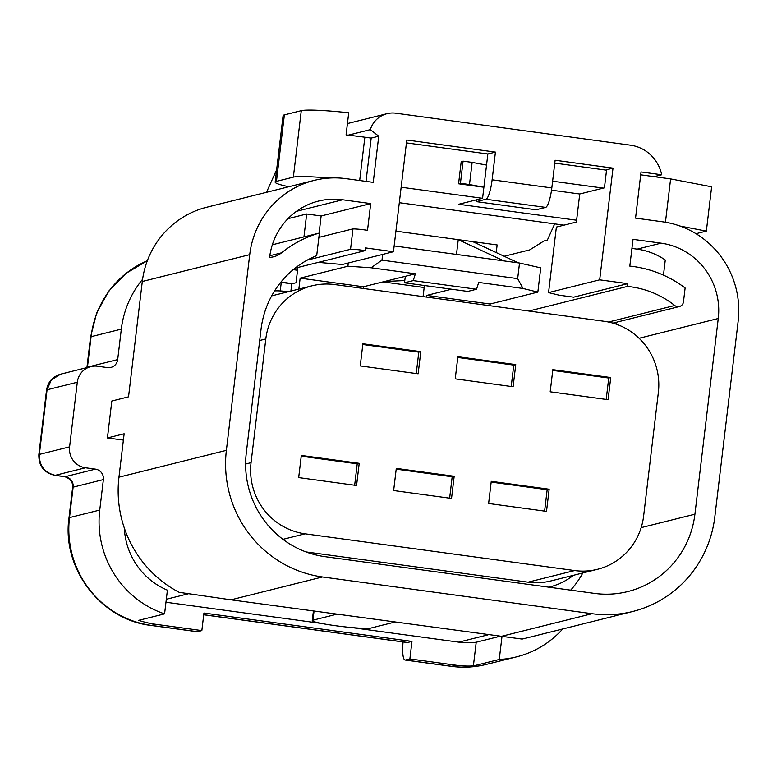 <?xml version="1.0" encoding="UTF-8"?>
<svg xmlns="http://www.w3.org/2000/svg" width="777" height="777" viewBox="0 0 777 777"><rect width="100%" height="100%" fill="white"/><g stroke="black" fill="none" stroke-linecap="round" stroke-linejoin="round"><path stroke-width="1.17" d="M251.049 462.665A63.423 61.869 76 0 0 305.07 533.818L574.611 570.551A63.423 61.869 76 0 0 597.464 569.308A63.423 61.869 76 0 0 643.609 516.161L658.352 392.463A63.423 61.869 76 0 0 604.331 321.309L334.79 284.576A63.423 61.869 76 0 0 311.936 285.819A63.423 61.869 76 0 0 265.802 338.966L251.049 462.665L245.619 464.015M301.321 455.439L359.207 463.325L356.565 485.489L298.679 477.593L301.321 455.439M552.836 369.638L610.732 377.525L608.09 399.679L550.194 391.793L552.836 369.638M360.246 365.909L362.888 343.755L420.784 351.641L418.143 373.795L360.246 365.909M396.289 468.385L454.176 476.272L451.534 498.426L393.648 490.54L396.289 468.385M457.867 356.692L515.753 364.588L513.111 386.742L455.225 378.846L457.867 356.692M491.258 481.322L549.154 489.219L546.513 511.373L488.616 503.486L491.258 481.322M287.956 218.677L306.672 213.996L303.943 236.907M307.265 260.11L350.544 249.3A92.337 90.074 -104 0 1 365.093 250.67L365.423 247.902L393.463 251.729L406.779 140.025L495.425 152.107L492.123 179.798A18.658 3.817 97.8 0 1 485.936 199.252L476.388 201.641L476.612 199.796L458.683 204.273L576.612 220.212L576.388 222.057L556.381 227.059L548.562 292.599L599.689 279.827L627.729 283.654L627.398 286.422L528.894 311.023M306.672 213.996L321.144 215.967L370.707 203.593L367.511 230.351A112.85 110.091 76 0 0 352.981 228.865L350.544 249.3M352.981 228.865L318.871 237.383M582.818 572.97A92.337 90.074 -104 0 1 570.668 590.151M615.957 322.358A67.152 65.511 -104 0 1 616.297 324.184M281.361 281.556L280.244 290.938M269.823 255.75L281.546 252.816A112.85 110.091 76 0 1 319.396 233.042L316.695 255.652A92.337 90.074 76 0 0 261.033 329.293L246.28 453.069A92.337 90.074 76 0 0 324.922 556.662L594.473 593.395A92.337 90.074 76 0 0 627.738 591.579A92.337 90.074 76 0 0 694.91 514.209L718.249 318.502A67.152 65.511 76 0 0 661.052 243.162L633.012 239.345L629.817 266.103A112.85 110.091 76 0 1 685.12 287.985L683.469 301.826A5.594 5.458 76 0 1 674.737 305.497A92.337 90.074 -104 0 0 627.398 286.422M631.924 248.417L637.15 249.135A67.152 65.511 -104 0 1 665.267 260.004L663.471 275.136M292.482 283.634L281.293 282.109M328.992 178.069A55.963 4.468 -173.2 0 0 293.356 177.127L276.447 181.352A55.963 4.468 -173.2 0 0 275.155 182.119L283.081 115.656A55.963 4.468 6.8 0 1 284.372 114.879L301.282 110.664A55.963 4.468 6.8 0 1 348.718 112.782L346.076 134.936A55.963 4.468 6.8 0 1 364.85 137.228L371.183 138.092L378.739 136.208L373.232 182.362L346.105 178.661A88.597 86.432 76 0 0 314.17 180.4A88.597 86.432 76 0 0 249.718 254.652L226.379 450.349A112.85 110.091 76 0 0 322.504 576.971L592.045 613.704A112.85 110.091 76 0 0 632.711 611.489A112.85 110.091 76 0 0 714.811 516.919L738.15 321.212A88.597 86.432 76 0 0 662.674 221.804L635.547 218.114L641.044 171.95L661.693 174.767L654.137 176.651L670.609 178.904L665.442 222.232M249.718 254.652L142.298 281.478L128.535 396.833L111.83 401.01L107.43 437.937L124.135 433.76L118.959 477.185A112.85 110.091 -104 0 0 179.176 592.336L231.002 599.825L322.504 576.971M551.524 190.18L579.739 193.997L576.612 220.212M552.622 181.206L603.292 188.112L579.739 193.997M401.155 187.208L482.575 198.3L476.612 199.796M275.155 182.119A55.963 4.468 -173.2 0 0 288.811 186.733M564.024 225.145L399.31 202.7M695.988 233.692L706.351 231.109L679.933 226.02M482.575 198.3L487.859 153.992L495.425 152.107M406.439 142.9L487.859 153.992M554.778 163.112L606.546 170.173M603.292 188.112L604.438 187.83L606.594 169.736L613.004 168.133L555.118 160.247L551.816 187.937A18.658 3.817 -82.2 0 1 545.639 207.391L536.091 209.78L476.388 201.641M640.704 174.825L654.137 176.651M298.844 289.083L300.155 278.137L363.471 286.762L363.267 288.452M456.487 254.429L458.245 239.646L395.911 231.148M426.583 297.086L426.787 295.396L490.102 304.021L489.898 305.711M370.707 203.593L342.667 199.776A67.152 65.511 76 0 0 318.463 201.088A67.152 65.511 76 0 0 269.609 257.362A21.455 20.93 -104 0 0 273.621 256.779A21.455 20.93 -104 0 0 281.546 252.816M503.855 260.887L458.245 239.646L497.144 244.94L496.231 252.564M473.387 665.938L499.252 659.479A96.066 93.716 76 0 0 516.482 656.886L486.247 664.432A96.066 93.716 -104 0 1 451.631 666.316L405.497 660.032L409.877 658.935L456.012 665.219A96.066 93.716 -104 0 0 473.387 665.938L476.214 642.229A69.949 68.24 -104 0 1 458.76 642.142L351.379 627.515M476.214 642.229L499.494 636.412M142.579 279.322A96.066 93.716 76 0 0 121.319 329.127L117.686 359.586A9.324 9.101 -104 0 1 107.537 367.589L97.591 366.229A18.658 18.201 76 0 0 77.302 382.226L69.59 446.853A18.658 18.201 76 0 0 85.48 467.773L95.435 469.133A9.324 9.101 -104 0 1 103.38 479.594L99.747 510.062A96.066 93.716 76 0 0 164.578 613.869L167.405 590.161A69.949 68.24 -104 0 1 124.32 528.01M107.43 437.937L123.378 440.103M384.469 281.517L404.778 280.546M382.974 281.896L424.174 287.509M424.407 285.509L423.086 296.61M290.889 291.074L291.754 283.819L281.264 282.391M321.513 623.445L165.967 602.243M632.711 611.489L525.301 638.315A112.85 110.091 -104 0 1 522.086 639.073L231.002 599.825M394.619 622.124L370.852 628.059A29.847 2.38 6.8 0 1 338.558 626.107A29.847 2.38 6.8 0 1 312.267 620.58A29.847 2.38 6.8 0 1 312.956 620.172L336.732 614.228M142.298 281.478A88.597 86.432 -104 0 1 205.633 207.517L314.17 180.4M627.729 283.654L573.62 297.164L559.149 295.192L548.562 292.599M554.671 223.873L547.348 240.142L543.949 240.987L529.739 249.873L504.166 256.264M365.093 250.67L295.075 268.162M297.873 267.463L296.047 282.741L291.754 283.819M293.211 269.658L297.542 270.25M363.471 286.762L405.361 276.301L404.467 282.789L413.228 280.604L415.394 273.795L405.361 276.301M426.787 295.396L451.544 289.209M300.155 278.137L347.892 266.21L348.281 263.014M490.102 304.021L537.839 292.103L540.734 267.871L519.522 263.024L394.153 245.93M393.463 251.729L342.336 264.491L318.269 262.364M613.004 168.133L599.689 279.827M378.739 136.208L370.328 129.642A24.252 23.66 -104 0 1 387.043 113.675A24.252 23.66 -104 0 1 395.784 113.199L630.448 145.182A37.306 36.393 -104 0 1 661.693 174.767M321.144 215.967L319.104 233.119M276.622 169.784L266.482 192.317M371.183 138.092L366.016 181.381M348.203 135.169L370.328 129.642M472.727 241.618L518.327 262.859M404.467 282.789L467.783 291.424L476.544 289.238L413.228 280.604M476.544 289.238L478.71 282.43L523.008 288.461L517.667 278.622L381.983 260.14L382.663 254.419M415.394 273.795L371.095 267.764L381.983 260.14M517.667 278.622L519.522 263.024M523.008 288.461L537.839 292.103M371.095 267.764L347.892 266.21M670.609 178.904L711.635 186.791L706.351 231.109M486.538 165.074L472.134 162.383L469.493 184.537L483.896 187.228L458.576 183.78L461.217 161.616L463.082 161.15L460.44 183.304L458.576 183.78M469.493 184.537L460.44 183.304M472.134 162.383L463.082 161.15M549.086 587.159L548.96 587.189A69.017 67.327 76 0 0 549.086 587.159A69.017 67.327 76 0 0 573.504 575.291M288.073 291.773L285.722 291.453A69.017 67.327 76 0 0 274.611 290.889M597.464 569.308L550.912 580.934A63.423 61.869 -104 0 1 528.059 582.177L305.963 551.913M150.952 625.417C100.767 619.852 61.684 568.395 68.988 517.919A22.387 1.787 6.8 0 1 69.503 517.608A96.066 93.716 -104 0 0 151.33 625.388A22.387 4.584 -82.2 0 1 150.952 625.417L197.086 631.701A22.387 4.584 -82.2 0 0 197.465 631.682L151.33 625.388L155.711 624.3L201.845 630.584L203.933 613.043L411.965 641.394L409.877 658.935M155.711 624.3A96.066 93.716 -104 0 1 138.724 620.328L164.578 613.869M197.465 631.682L201.845 630.584M203.729 614.782L407.216 642.511A22.387 4.584 -82.2 0 0 407.595 642.492L411.965 641.394M405.497 660.032A22.387 4.584 97.8 0 1 405.118 660.052A22.387 4.584 97.8 0 1 403.069 641.948M516.482 656.886A96.066 93.716 76 0 0 562.703 628.981M499.252 659.479L501.961 636.751M319.396 233.042L272.338 244.794M359.207 463.325L357.216 463.83L301.223 456.196M354.662 485.227L357.216 463.83M610.732 377.525L608.741 378.02L552.748 370.396M606.186 399.427L608.741 378.02M420.784 351.641L418.793 352.136L362.801 344.512M416.239 373.533L418.793 352.136M454.176 476.272L452.185 476.767L396.202 469.143M449.64 498.174L452.185 476.767M515.753 364.588L513.762 365.083L457.779 357.449M511.217 386.48L513.762 365.083M549.154 489.219L547.163 489.714L491.171 482.08M544.609 511.111L547.163 489.714M661.052 243.162L637.15 249.135M718.249 318.502L639.112 338.267M694.91 514.209L641.161 527.632M226.379 450.349L118.959 477.185M342.667 199.776L296.493 211.305M487.985 634.848L458.76 642.142M188.49 593.725L166.317 599.261M312.956 620.172L314.034 611.14M592.045 613.704L500.543 636.557M492.123 179.798L551.816 187.937M485.936 199.252L545.639 207.391M608.537 322.028L674.737 305.497M364.85 137.228L359.683 180.517M276.447 181.352L284.372 114.879M301.282 110.664L293.356 177.127M305.07 533.818L282.954 539.335M574.611 570.551L528.059 582.177M265.802 338.966L259.703 340.481M68.988 517.919L72.62 487.461A22.387 1.787 6.8 0 1 73.135 487.15L69.503 517.608L99.747 510.062M486.247 664.432C474.718 667.297 463.053 667.929 451.252 666.336A22.387 4.584 -82.2 0 0 451.631 666.316L456.012 665.219M117.686 359.586L87.451 367.142L91.084 336.684A96.066 93.716 -104 0 1 147.319 260.751L126.068 273.3L108.79 291.064L96.688 312.791L90.569 336.985A22.387 1.787 6.8 0 1 91.084 336.684L121.319 329.127M72.62 487.461C73.077 482.313 70.474 478.729 64.812 476.709A22.387 4.584 -82.2 0 0 65.2 476.69A9.324 9.101 76 0 1 73.135 487.15L103.38 479.594M407.595 642.492L203.729 614.704M95.435 469.133L65.2 476.69L55.245 475.33C44.474 472.669 39.18 465.695 39.355 454.399L47.067 389.782L51.243 380.05L60.616 374.155C52.515 376.719 47.824 382.061 46.533 390.171M87.403 367.463A9.324 9.101 76 0 0 87.451 367.142A22.387 1.787 6.8 0 0 86.937 367.453L90.569 336.985M85.48 467.773L55.245 475.33M69.59 446.853L39.355 454.399M77.302 382.226L47.067 389.782M312.267 620.58L313.403 611.052M347.436 123.572L387.043 113.675M271.678 295.872L311.936 285.819M451.252 666.336L405.118 660.052M64.812 476.709L55.05 475.378M38.899 454.224L46.484 390.578M38.85 454.623C38.617 465.889 43.959 472.795 54.876 475.359M90.87 366.598L60.635 374.155M612.936 323.115L679.399 306.517"/></g></svg>
